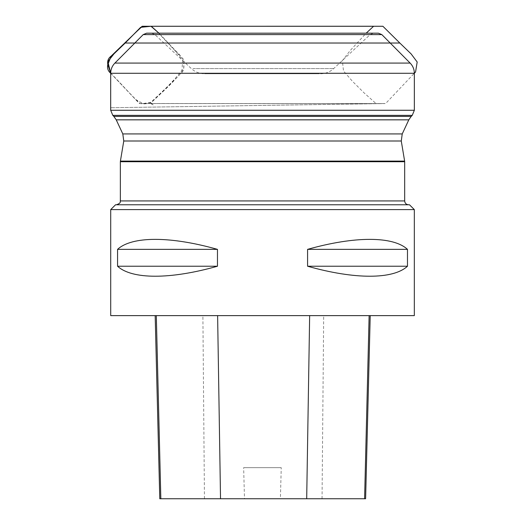<?xml version="1.0" encoding="UTF-8"?>
<svg xmlns="http://www.w3.org/2000/svg" width="525" height="525" viewBox="0 0 525 525"><rect width="100%" height="100%" fill="white"/><g stroke="black" fill="none" stroke-linecap="round" stroke-linejoin="round"><path stroke-width="0.39" stroke-dasharray="2.62 1.97" d="M319.285 73.769L204.481 73.769L319.285 73.769M414.323 209.606L110.716 209.606M409.5 204.783L115.539 204.783M119.693 204.783L408.542 204.783L119.693 204.783M414.323 315.623L110.716 315.623M117.561 249.362L117.561 266.228C131.926 279.556 170.454 279.556 217.468 266.228L217.468 249.362C170.454 236.033 131.926 236.033 117.561 249.362L217.468 249.362M307.578 249.362L307.578 266.228C354.592 279.556 393.12 279.556 407.479 266.228L407.479 249.362C393.12 236.033 354.592 236.033 307.578 249.362L407.479 249.362M156.306 315.623L370.217 315.623L156.306 315.623M365.617 498.75L280.396 498.75L281.243 467.663L243.646 467.663L281.243 467.663M159.777 498.75L244.486 498.75L243.646 467.663M244.486 498.75L280.396 498.75M217.468 266.228L117.561 266.228M407.479 266.228L307.578 266.228M110.69 73.224C121.17 83.521 130.797 95.078 140.116 103.556L140.241 103.556C144.349 104.213 148.129 103.806 151.567 102.322L162.094 92.426C168.971 86.061 175.074 79.82 180.397 73.697C185.128 70.934 183.514 65.376 184.019 60.88C181.86 57.258 179.123 53.95 175.816 50.964L158.944 33.18L183.829 59.719L183.711 68.992L178.598 75.948L151.784 102.112L142.951 103.582L135.535 99.422L110.69 73.218M192.892 68.585L333.703 68.585L192.892 68.585M367.894 34.499L154.796 34.499L367.894 34.499M320.558 73.769C325.592 73.703 329.976 71.978 333.703 68.585L370.243 34.499L373.505 33.206L378.381 33.18L146.659 33.18L373.505 33.206L151.535 33.206L154.796 34.499L191.336 68.585C195.064 71.978 199.448 73.703 204.481 73.769M143.213 34.597L381.826 34.597M410.143 63.085L114.896 63.085M110.69 73.277L414.35 73.277M414.35 110.27L110.69 110.27M412.23 115.382L112.809 115.382M411.206 116.406L113.833 116.406M408.811 119.831L116.228 119.831M402.235 133.928L122.804 133.928M120.356 161.733L404.683 161.733M404.683 200.931L120.356 200.931M123.769 141.002L401.271 141.002M404.631 161.096L120.409 161.096M322.048 498.75L323.689 315.623M204.455 498.75L202.893 315.623M390.2 43.017L134.846 43.017M110.703 73.277L139.328 103.497L370.676 103.569L385.645 103.523L414.35 73.224M151.403 26.263L156.68 31.073L174.385 50.032L182.615 59.916L182.063 69.884C178.034 75.633 171.787 82.537 163.327 90.595L150.557 102.677C157.434 107.553 150.393 103.241 150.583 103.53L376.149 103.661L363.956 92.761L352.446 81.29L343.508 70.973L342.359 60.631L350.175 50.577L366.181 33.18M382.134 103.596L139.827 103.556L385.14 103.563L110.69 107.737L382.134 103.596"/><path stroke-width="0.79" d="M110.716 209.606L414.323 209.606L409.5 204.783L115.539 204.783L110.716 209.606L110.716 315.623L414.323 315.623L414.323 209.606M407.479 249.362L407.479 266.228C393.12 279.556 354.592 279.556 307.578 266.228L307.578 249.362C354.592 236.033 393.12 236.033 407.479 249.362L307.578 249.362M217.468 249.362L217.468 266.228C170.454 279.556 131.926 279.556 117.561 266.228L117.561 249.362C131.926 236.033 170.454 236.033 217.468 249.362L117.561 249.362M155.177 315.623L159.777 498.75L365.617 498.75L370.217 315.623M117.561 266.228L217.468 266.228M307.578 266.228L407.479 266.228M134.846 43.017L125.213 43.017L140.602 27.346L151.003 26.276L158.944 33.18L151.246 26.27L142.38 26.27C136.539 31.487 130.817 37.072 125.226 43.017L111.136 56.109C108.321 58.17 107.212 60.953 107.815 64.457C107.008 68.073 107.966 70.993 110.69 73.224M110.703 73.277L107.861 61.668L113.925 53.898L125.213 43.017L399.827 43.017L382.896 26.27L142.131 26.276L111.208 56.044L107.815 64.549L110.69 73.218M381.826 34.597L378.407 33.18L146.632 33.18L378.407 33.18L146.632 33.18L143.213 34.597L114.896 63.085L410.143 63.085L381.826 34.597L143.213 34.597M110.69 73.277L110.69 110.27L414.35 110.27L414.35 73.277L110.69 73.277C110.749 69.326 112.153 65.927 114.896 63.085M110.69 110.27L112.809 115.382L412.23 115.382L414.35 110.27M112.809 115.382L113.833 116.406L411.206 116.406L412.23 115.382M113.833 116.406L116.228 119.831L408.811 119.831L411.206 116.406M402.235 133.928L401.271 141.002L123.769 141.002L122.804 133.928L402.235 133.928L408.811 119.831M401.579 161.733L120.356 161.733L120.409 161.096L404.631 161.096L404.683 161.733L401.579 161.733M120.356 161.733L120.356 200.931L404.683 200.931L404.683 161.733M160.834 498.75L156.306 315.623M220.526 498.75L217.619 315.623M306.692 498.75L309.652 315.623M364.593 498.75L369.127 315.623M414.35 73.224L415.557 71.978L417.185 62.009L411.121 53.911L399.827 43.017L390.2 43.017M122.804 133.928L116.228 119.831M414.35 73.277C414.291 69.326 412.893 65.927 410.143 63.085M123.769 141.002L120.409 161.096M401.271 141.002L404.631 161.096M120.356 200.931C119.818 201.469 121.839 202.794 116.504 204.783M404.683 200.931C404.913 203.267 406.199 204.553 408.542 204.783M366.181 33.18L373.603 26.257L151.403 26.263M151.246 26.27L142.38 26.27M364.954 26.25L143.935 26.27L364.954 26.25"/></g></svg>
